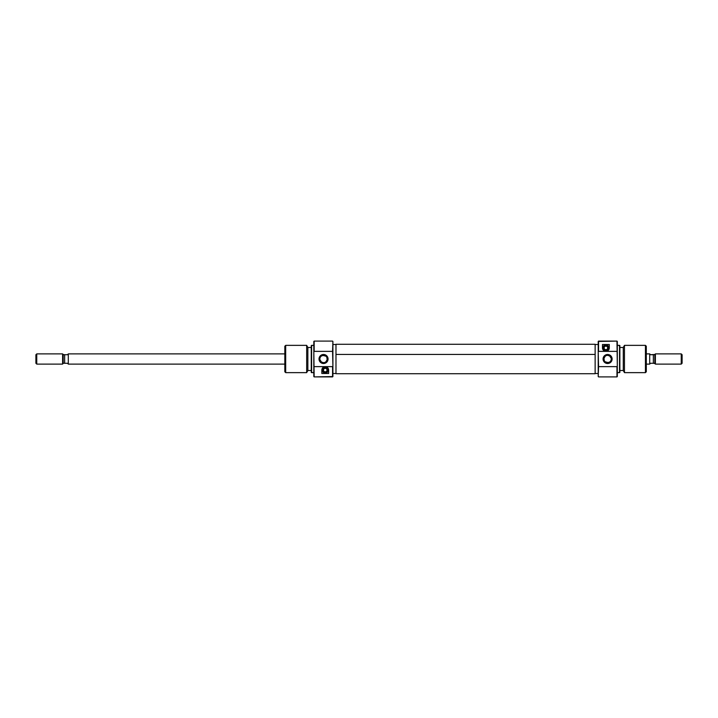 <?xml version="1.0" encoding="UTF-8"?>
<svg xmlns="http://www.w3.org/2000/svg" width="718" height="718" viewBox="0 0 718 718"><rect width="100%" height="100%" fill="white"/><g stroke="black" fill="none" stroke-linecap="round" stroke-linejoin="round"><path stroke-width="1.08" d="M332.569 351.371L332.91 341.436L332.91 365.785L332.569 351.371L314.161 351.371L332.569 351.371M332.91 376.564L314.161 376.905L313.82 365.785L313.82 376.564L313.82 352.215L314.161 376.905L332.569 376.905L332.569 366.629L314.161 366.629L332.569 366.629L332.569 376.905L332.91 365.785L332.91 376.564M313.82 341.436L314.161 351.371L314.161 341.095L332.569 341.095L314.161 341.095L313.82 352.215L313.82 341.436M325.245 371.96A1.876 1.876 0 0 1 323.369 370.084A1.876 1.876 0 0 1 325.245 368.208L326.564 368.756L327.112 370.084L326.564 371.412L325.245 371.96L323.917 371.412L323.369 370.084L323.917 368.756L325.245 368.208A1.876 1.876 0 0 1 327.112 370.084A1.876 1.876 0 0 1 325.245 371.96M325.245 373.064A2.98 2.98 0 0 1 322.256 370.084A2.98 2.98 0 0 1 325.245 367.095L327.354 367.975L328.225 370.084L327.354 372.193L325.245 373.064L323.127 372.193L322.256 370.084L323.127 367.975L325.245 367.095A2.98 2.98 0 0 1 328.225 370.084A2.98 2.98 0 0 1 325.245 373.064M319.941 359.736L321.484 362.043L323.54 362.662A3.662 3.662 0 0 1 319.869 359A3.662 3.662 0 0 1 323.54 355.338A3.662 3.662 0 0 0 319.869 359A3.662 3.662 0 0 0 323.54 362.662L323.54 363.514A4.514 4.514 0 0 1 319.016 359A4.514 4.514 0 0 1 323.54 354.486L323.54 355.338L321.493 355.957M320.165 357.555L319.95 358.255L320.165 357.555M321.215 356.164L320.506 356.936M311.603 345.358L311.262 372.445L311.603 345.358L311.603 372.642L313.82 372.642L311.262 372.445L311.262 345.555L313.82 345.358L311.603 345.358M285.683 345.358L284.831 346.211L284.831 371.789L285.683 372.642L285.683 345.358L285.683 372.642L306.667 372.642L307.851 370.596L307.851 347.404L306.667 345.358L306.667 372.642L306.667 345.358L285.683 345.358L306.667 345.358L307.851 347.404L307.851 370.596L306.667 372.642L285.683 372.642L284.831 371.789L284.831 346.211L285.683 345.358M307.851 370.506L311.262 370.506L307.851 370.506M311.262 347.494L307.851 347.494L311.262 347.494M332.91 373.495L335.979 373.495L332.91 373.495M335.979 344.505L332.91 344.505L335.979 344.505M328.602 369.492L328.647 373.495L321.835 373.495L321.879 369.501L323.208 367.347L325.227 366.674L326.645 366.979L328.602 369.492M325.577 362.043L324.967 362.375L325.577 362.043M326.905 357.564L327.121 359.754L325.855 361.836M322.795 355.41L325.864 356.164M324.967 355.625L323.54 355.338L323.54 354.486A4.514 4.514 0 0 1 328.054 359A4.514 4.514 0 0 1 323.54 363.514L326.044 362.761L327.291 361.513L328.054 359L327.713 357.268L326.735 355.805L324.419 354.566L321.027 355.239L319.106 358.12L319.779 361.513L322.651 363.434L324.967 362.375M326.564 356.936L326.116 356.397M326.905 360.454L327.121 359.754M323.54 355.338A3.662 3.662 0 0 1 327.202 359A3.662 3.662 0 0 1 323.54 362.662A3.662 3.662 0 0 0 327.202 359A3.662 3.662 0 0 0 323.54 355.338M328.647 373.495L328.647 370.084L328.647 373.495L321.835 373.495L328.647 373.495M328.647 370.084L327.65 367.67L325.245 366.674L322.831 367.67L321.835 370.084L322.696 367.813L325.227 366.674L327.776 367.796L328.647 370.084A3.41 3.41 0 0 0 325.227 366.674A3.41 3.41 0 0 0 321.835 370.084L321.835 373.495M328.584 369.42L327.65 367.67L325.909 366.736M325.245 366.674L323.342 367.248L321.897 369.42M595.141 373.674L595.141 344.281L335.979 344.281L335.979 354.45L595.141 354.45L595.141 344.326M335.979 373.674L335.979 344.326M595.141 373.719L595.141 354.45L335.979 354.45L335.979 373.719L595.141 373.719M598.552 366.629L598.211 376.564L598.211 352.215L598.552 366.629L616.968 366.629L598.552 366.629M598.211 341.436L616.968 341.095L617.309 352.215L617.309 341.436L617.309 365.785L616.968 341.095L598.552 341.095L598.552 351.371L616.968 351.371L598.552 351.371L598.552 341.095L598.211 352.215L598.211 341.436M617.309 376.564L616.968 366.629L616.968 376.905L598.552 376.905L616.968 376.905L617.309 365.785L617.309 376.564M605.884 346.04A1.876 1.876 0 0 1 607.76 347.916A1.876 1.876 0 0 1 605.884 349.792L604.556 349.244L604.009 347.916L604.556 346.588L605.884 346.04L607.213 346.588L607.76 347.916L607.213 349.244L605.884 349.792A1.876 1.876 0 0 1 604.009 347.916A1.876 1.876 0 0 1 605.884 346.04M605.884 344.936A2.98 2.98 0 0 1 608.873 347.916A2.98 2.98 0 0 1 605.884 350.905L603.775 350.025L602.905 347.916L603.775 345.807L605.884 344.936L607.993 345.807L608.873 347.916L607.993 350.025L605.884 350.905A2.98 2.98 0 0 1 602.905 347.916A2.98 2.98 0 0 1 605.884 344.936M611.18 358.264L609.636 355.957L607.59 355.338A3.662 3.662 0 0 1 611.26 359A3.662 3.662 0 0 1 607.59 362.662A3.662 3.662 0 0 0 611.26 359A3.662 3.662 0 0 0 607.59 355.338L607.59 354.486A4.514 4.514 0 0 1 612.113 359A4.514 4.514 0 0 1 607.59 363.514L607.59 362.662L609.636 362.043M610.964 360.445L611.18 359.745L610.964 360.445M609.914 361.836L610.614 361.064M619.526 372.642L619.867 345.555L619.526 372.642L619.526 345.358L617.309 345.358L619.867 345.555L619.867 372.445L617.309 372.642L619.526 372.642M645.446 372.642L646.299 371.789L646.299 346.211L645.446 345.358L645.446 372.642L645.446 345.358L624.463 345.358L623.278 347.404L623.278 370.596L624.463 372.642L624.463 345.358L624.463 372.642L645.446 372.642L624.463 372.642L623.278 370.596L623.278 347.404L624.463 345.358L645.446 345.358L646.299 346.211L646.299 371.789L645.446 372.642M623.278 347.494L619.867 347.494L623.278 347.494M619.867 370.506L623.278 370.506L619.867 370.506M598.211 344.505L595.141 344.505L598.211 344.505M595.141 373.495L598.211 373.495L595.141 373.495M602.528 348.508L602.474 344.505L609.295 344.505L609.25 348.499L607.922 350.653L605.902 351.326L604.484 351.021L602.528 348.508M605.543 355.957L606.163 355.625L605.543 355.957M604.215 360.436L604 358.246L605.265 356.164M608.334 362.59L605.265 361.836M606.163 362.375L607.59 362.662L607.59 363.514A4.514 4.514 0 0 1 603.075 359A4.514 4.514 0 0 1 607.59 354.486L604.394 355.805L603.156 358.12L603.156 359.88L604.394 362.195L605.857 363.173L608.469 363.434L610.103 362.761L612.023 359.88L611.35 356.487L608.469 354.566L606.163 355.625M604.565 361.064L605.005 361.603M604.224 357.546L604 358.246M607.59 362.662A3.662 3.662 0 0 1 603.928 359A3.662 3.662 0 0 1 607.59 355.338A3.662 3.662 0 0 0 603.928 359A3.662 3.662 0 0 0 607.59 362.662M602.474 344.505L602.474 347.916L602.474 344.505L609.295 344.505L602.474 344.505M602.474 347.916L603.479 350.33L605.884 351.326L608.299 350.33L609.295 347.916L608.424 350.187L605.902 351.326L603.353 350.204L602.474 347.916A3.41 3.41 0 0 0 605.893 351.326A3.41 3.41 0 0 0 609.295 347.916L609.295 344.505M602.546 348.58L603.479 350.33L605.22 351.264M605.884 351.326L608.299 350.33L609.232 348.58M68.291 353.884L284.831 353.884L68.291 353.884L68.291 364.116L284.831 364.116L68.291 364.116L68.291 353.884M63.184 354.737L67.447 354.737L68.075 354.127L67.447 354.737L63.184 354.737L62.61 353.884L62.61 359L63.184 359L63.184 354.737L63.184 363.263L64.656 363.263L64.656 354.737L63.184 354.459M36.753 364.116L35.9 363.263L36.753 364.116L62.61 364.116L36.753 364.116L36.753 353.884L62.61 353.884L36.753 353.884L36.753 364.116M35.9 354.737L36.753 353.884L35.9 354.737L35.9 363.263L35.9 354.737M649.709 353.884L646.299 353.884L649.709 353.884L649.709 364.116L649.709 353.884M646.299 364.116L649.709 364.116L646.299 364.116M654.816 363.263L653.344 363.263L654.816 363.263L655.39 364.116L655.39 359L654.816 359L654.816 363.263L654.816 354.737L653.344 354.737L653.344 363.263L654.816 363.541M655.39 353.884L654.816 354.459L654.816 359L655.39 359L655.39 353.884L681.247 353.884L682.1 354.737L682.1 363.263L681.247 364.116L682.1 363.263L682.1 354.737L681.247 353.884L681.247 364.116L681.247 353.884L655.39 353.884L655.39 364.116L681.247 364.116L655.39 364.116M654.816 354.459L650.553 354.737L649.709 353.92M653.344 363.263L650.553 363.263L649.925 363.873L650.553 363.263L653.344 363.263L653.344 354.737L654.816 354.737M653.344 354.737L650.553 354.737M68.075 363.873L67.447 363.263L68.291 364.08L67.447 363.263L63.184 363.263L62.61 353.884M62.61 364.116L62.61 359L62.61 364.116L63.184 363.263L67.447 363.263M64.656 354.737L64.656 363.263"/></g></svg>
